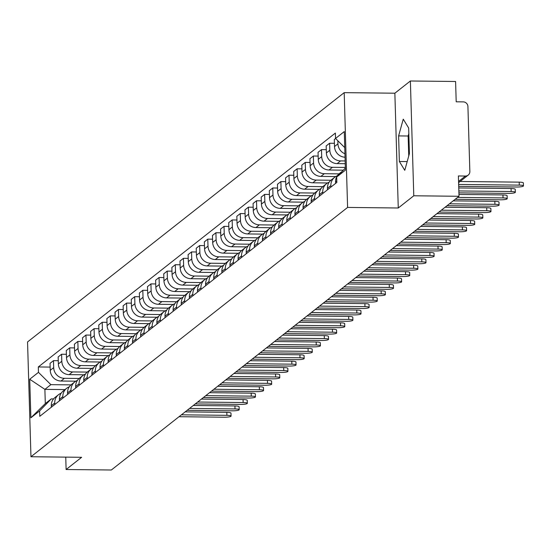<?xml version="1.0" encoding="UTF-8"?>
<svg xmlns="http://www.w3.org/2000/svg" width="551" height="551" viewBox="0 0 551 551"><rect width="100%" height="100%" fill="white"/><g stroke="black" fill="none" stroke-linecap="round" stroke-linejoin="round"><path stroke-width="0.83" d="M413.78 195.777L410.378 80.99L394.86 93.209L344.189 92.651L27.55 341.951L30.959 456.738L347.598 207.431L398.27 207.996L413.78 195.777L459.004 196.28L111.33 470.01L66.113 469.507L81.631 457.296L30.959 456.738M410.378 80.99L455.594 81.493L456.2 101.811L463.239 101.887A4.663 4.47 51.8 0 1 467.923 106.529L469.851 171.499A4.663 4.47 51.8 0 1 468.192 175.108L458.597 182.663M65.748 457.116L66.113 469.507M458.563 181.458L465.443 176.038L458.398 175.962L459.004 196.28M465.443 176.038A4.663 4.47 51.8 0 0 468.192 175.108M344.94 153.77A10.731 10.283 -128.2 0 1 337.942 143.839L337.846 140.76M335.593 138.521L334.299 139.541L334.505 146.545A10.731 10.283 51.8 0 0 345.043 157.214M342.157 171.389L339.368 173.586A10.731 10.283 51.8 0 0 335.552 181.899L335.6 183.4M345.153 160.954L340.587 160.906A10.731 10.283 -128.2 0 1 329.815 150.23L329.608 143.232L326.171 145.932L326.385 152.937A10.731 10.283 51.8 0 0 337.15 163.613L345.236 163.702M330.91 187.092L330.869 185.584A10.731 10.283 -128.2 0 1 334.684 177.27A10.731 10.283 -128.2 0 1 337.308 175.79M334.409 143.281L329.608 143.232M334.684 177.27L331.247 179.977A10.731 10.283 51.8 0 0 327.432 188.29L327.473 189.799M345.346 167.442L332.46 167.304A10.731 10.283 -128.2 0 1 321.694 156.629L321.488 149.624L318.051 152.331L318.258 159.329A10.731 10.283 51.8 0 0 329.023 170.004L343.342 170.163M322.79 193.484L322.748 191.982A10.731 10.283 -128.2 0 1 326.564 183.669A10.731 10.283 -128.2 0 1 329.188 182.181M326.282 149.679L321.488 149.624M326.564 183.669L323.127 186.369A10.731 10.283 51.8 0 0 319.311 194.682L319.353 196.19M339.037 173.861L324.339 173.696A10.731 10.283 -128.2 0 1 313.574 163.02L313.367 156.016L309.931 158.722L310.137 165.727A10.731 10.283 51.8 0 0 320.902 176.403L335.711 176.561M314.669 199.882L314.621 198.374A10.731 10.283 -128.2 0 1 318.437 190.061A10.731 10.283 -128.2 0 1 321.068 188.58M318.161 156.071L313.367 156.016M318.437 190.061L315.007 192.767A10.731 10.283 51.8 0 0 311.191 201.081L311.232 202.589M330.91 180.253L316.219 180.087A10.731 10.283 -128.2 0 1 305.454 169.412L305.247 162.414L301.81 165.121L302.017 172.119A10.731 10.283 51.8 0 0 312.782 182.794L327.59 182.96M306.549 206.274L306.501 204.765A10.731 10.283 -128.2 0 1 310.316 196.452A10.731 10.283 -128.2 0 1 312.947 194.971M310.041 162.462L305.247 162.414M310.316 196.452L306.879 199.159A10.731 10.283 51.8 0 0 303.064 207.472L303.112 208.981M322.79 186.644L308.099 186.486A10.731 10.283 -128.2 0 1 297.333 175.81L297.127 168.806L293.69 171.513L293.897 178.517A10.731 10.283 51.8 0 0 304.662 189.193L319.463 189.351M298.428 212.672L298.38 211.164A10.731 10.283 -128.2 0 1 302.196 202.851A10.731 10.283 -128.2 0 1 304.827 201.37M301.92 168.861L297.127 168.806M302.196 202.851L298.759 205.557A10.731 10.283 51.8 0 0 294.943 213.871L294.992 215.372M314.669 193.043L299.978 192.878A10.731 10.283 -128.2 0 1 289.206 182.202L289 175.204L285.563 177.904L285.776 184.909A10.731 10.283 51.8 0 0 296.541 195.584L311.343 195.75M290.301 219.064L290.26 217.555A10.731 10.283 -128.2 0 1 294.076 209.242A10.731 10.283 -128.2 0 1 296.7 207.761M293.8 175.252L289 175.204M294.076 209.242L290.639 211.949A10.731 10.283 51.8 0 0 286.823 220.262L286.864 221.771M306.549 199.434L291.851 199.276A10.731 10.283 -128.2 0 1 281.086 188.6L280.879 181.596L277.442 184.303L277.649 191.3A10.731 10.283 51.8 0 0 288.421 201.976L303.222 202.141M282.181 225.455L282.14 223.954A10.731 10.283 -128.2 0 1 285.955 215.641A10.731 10.283 -128.2 0 1 288.579 214.153M285.68 181.651L280.879 181.596M285.955 215.641L282.518 218.341A10.731 10.283 51.8 0 0 278.703 226.654L278.744 228.162M298.428 205.833L283.731 205.668A10.731 10.283 -128.2 0 1 272.965 194.992L272.759 187.987L269.322 190.694L269.529 197.699A10.731 10.283 51.8 0 0 280.294 208.374L295.102 208.54M274.061 231.854L274.012 230.346A10.731 10.283 -128.2 0 1 277.835 222.032A10.731 10.283 -128.2 0 1 280.459 220.552M277.552 188.043L272.759 187.987M277.835 222.032L274.398 224.739A10.731 10.283 51.8 0 0 270.582 233.052L270.624 234.561M290.301 212.225L275.61 212.059A10.731 10.283 -128.2 0 1 264.845 201.384L264.638 194.386L261.202 197.093L261.408 204.09A10.731 10.283 51.8 0 0 272.173 214.766L286.981 214.931M265.94 238.246L265.892 236.744A10.731 10.283 -128.2 0 1 269.708 228.424A10.731 10.283 -128.2 0 1 272.339 226.943M269.432 194.441L264.638 194.386M269.708 228.424L266.271 231.131A10.731 10.283 51.8 0 0 262.455 239.444L262.503 240.952M282.181 218.616L267.49 218.458A10.731 10.283 -128.2 0 1 256.725 207.782L256.518 200.778L253.081 203.484L253.288 210.489A10.731 10.283 51.8 0 0 264.053 221.165L278.854 221.323M257.82 244.644L257.772 243.136A10.731 10.283 -128.2 0 1 261.587 234.822A10.731 10.283 -128.2 0 1 264.218 233.342M261.312 200.833L256.518 200.778M261.587 234.822L258.15 237.529A10.731 10.283 51.8 0 0 254.335 245.842L254.383 247.344M274.061 225.015L259.369 224.849A10.731 10.283 -128.2 0 1 248.604 214.174L248.391 207.176L244.961 209.876L245.167 216.88A10.731 10.283 51.8 0 0 255.933 227.556L270.734 227.721M249.693 251.036L249.651 249.527A10.731 10.283 -128.2 0 1 253.467 241.214A10.731 10.283 -128.2 0 1 256.098 239.733M253.191 207.224L248.391 207.176M253.467 241.214L250.03 243.921A10.731 10.283 51.8 0 0 246.214 252.234L246.263 253.742M265.94 231.406L251.242 231.248A10.731 10.283 -128.2 0 1 240.477 220.572L240.27 213.568L236.834 216.274L237.047 223.272A10.731 10.283 51.8 0 0 247.812 233.948L262.613 234.113M241.572 257.427L241.531 255.926A10.731 10.283 -128.2 0 1 245.347 247.613A10.731 10.283 -128.2 0 1 247.971 246.125M245.071 213.623L240.27 213.568M245.347 247.613L241.91 250.312A10.731 10.283 51.8 0 0 238.094 258.633L238.135 260.134M257.82 237.805L243.122 237.639A10.731 10.283 -128.2 0 1 232.357 226.964L232.15 219.959L228.713 222.666L228.92 229.671A10.731 10.283 51.8 0 0 239.685 240.346L254.493 240.511M233.452 263.826L233.41 262.317A10.731 10.283 -128.2 0 1 237.226 254.004A10.731 10.283 -128.2 0 1 239.85 252.523M236.944 220.014L232.15 219.959M237.226 254.004L233.789 256.711A10.731 10.283 51.8 0 0 229.974 265.024L230.015 266.532M249.699 244.196L235.001 244.038A10.731 10.283 -128.2 0 1 224.236 233.362L224.03 226.358L220.593 229.064L220.799 236.062A10.731 10.283 51.8 0 0 231.565 246.738L246.373 246.903M225.331 270.217L225.283 268.716A10.731 10.283 -128.2 0 1 229.099 260.403A10.731 10.283 -128.2 0 1 231.73 258.915M228.823 226.413L224.03 226.358M229.099 260.403L225.669 263.102A10.731 10.283 51.8 0 0 221.846 271.416L221.895 272.924M241.572 250.588L226.881 250.43A10.731 10.283 -128.2 0 1 216.116 239.754L215.909 232.749L212.472 235.456L212.679 242.461A10.731 10.283 51.8 0 0 223.444 253.136L238.246 253.295M217.211 276.616L217.163 275.107A10.731 10.283 -128.2 0 1 220.979 266.794A10.731 10.283 -128.2 0 1 223.61 265.313M220.703 232.804L215.909 232.749M220.979 266.794L217.542 269.501A10.731 10.283 51.8 0 0 213.726 277.814L213.774 279.323M233.452 256.986L218.761 256.821A10.731 10.283 -128.2 0 1 207.996 246.145L207.782 239.148L204.352 241.855L204.559 248.852A10.731 10.283 51.8 0 0 215.324 259.528L230.125 259.693M209.084 283.007L209.043 281.499A10.731 10.283 -128.2 0 1 212.858 273.186A10.731 10.283 -128.2 0 1 215.489 271.705M212.583 239.196L207.782 239.148M212.858 273.186L209.421 275.893A10.731 10.283 51.8 0 0 205.606 284.206L205.654 285.714M225.331 263.378L210.64 263.22A10.731 10.283 -128.2 0 1 199.868 252.544L199.662 245.539L196.225 248.246L196.438 255.251A10.731 10.283 51.8 0 0 207.204 265.926L222.005 266.085M200.963 289.406L200.922 287.897A10.731 10.283 -128.2 0 1 204.738 279.584A10.731 10.283 -128.2 0 1 207.362 278.097M204.462 245.594L199.662 245.539M204.738 279.584L201.301 282.291A10.731 10.283 51.8 0 0 197.485 290.604L197.527 292.106M217.211 269.776L202.513 269.611A10.731 10.283 -128.2 0 1 191.748 258.936L191.541 251.938L188.105 254.638L188.311 261.642A10.731 10.283 51.8 0 0 199.076 272.318L213.884 272.483M192.843 295.797L192.802 294.289A10.731 10.283 -128.2 0 1 196.617 285.976A10.731 10.283 -128.2 0 1 199.242 284.495M196.342 251.986L191.541 251.938M196.617 285.976L193.181 288.683A10.731 10.283 51.8 0 0 189.365 296.996L189.406 298.504M209.091 276.168L194.393 276.01A10.731 10.283 -128.2 0 1 183.628 265.334L183.421 258.329L179.984 261.036L180.191 268.034A10.731 10.283 51.8 0 0 190.956 278.71L205.764 278.875M184.723 302.189L184.675 300.688A10.731 10.283 -128.2 0 1 188.497 292.374A10.731 10.283 -128.2 0 1 191.121 290.887M188.215 258.385L183.421 258.329M188.497 292.374L185.06 295.074A10.731 10.283 51.8 0 0 181.245 303.387L181.286 304.896M200.963 282.567L186.272 282.401A10.731 10.283 -128.2 0 1 175.507 271.726L175.301 264.721L171.864 267.428L172.07 274.432A10.731 10.283 51.8 0 0 182.836 285.108L197.644 285.266M176.602 308.588L176.554 307.079A10.731 10.283 -128.2 0 1 180.37 298.766A10.731 10.283 -128.2 0 1 183.001 297.285M180.094 264.776L175.301 264.721M180.37 298.766L176.933 301.473A10.731 10.283 51.8 0 0 173.117 309.786L173.166 311.294M192.843 288.958L178.152 288.793A10.731 10.283 -128.2 0 1 167.387 278.117L167.18 271.12L163.743 273.826L163.95 280.824A10.731 10.283 51.8 0 0 174.715 291.5L189.516 291.665M168.482 314.979L168.434 313.471A10.731 10.283 -128.2 0 1 172.249 305.158A10.731 10.283 -128.2 0 1 174.881 303.677M171.974 271.168L167.18 271.12M172.249 305.158L168.813 307.864A10.731 10.283 51.8 0 0 164.997 316.178L165.045 317.686M184.723 295.35L170.032 295.191A10.731 10.283 -128.2 0 1 159.267 284.516L159.053 277.511L155.616 280.218L155.83 287.223A10.731 10.283 51.8 0 0 166.595 297.898L181.396 298.057M160.355 321.378L160.313 319.869A10.731 10.283 -128.2 0 1 164.129 311.556A10.731 10.283 -128.2 0 1 166.753 310.075M163.854 277.566L159.053 277.511M164.129 311.556L160.692 314.263A10.731 10.283 51.8 0 0 156.877 322.576L156.918 324.078M176.602 301.748L161.904 301.583A10.731 10.283 -128.2 0 1 151.139 290.907L150.933 283.91L147.496 286.61L147.702 293.614A10.731 10.283 51.8 0 0 158.474 304.29L173.276 304.455M152.234 327.769L152.193 326.261A10.731 10.283 -128.2 0 1 156.009 317.948A10.731 10.283 -128.2 0 1 158.633 316.467M155.733 283.958L150.933 283.91M156.009 317.948L152.572 320.654A10.731 10.283 51.8 0 0 148.756 328.968L148.798 330.476M168.482 308.14L153.784 307.981A10.731 10.283 -128.2 0 1 143.019 297.306L142.812 290.301L139.375 293.008L139.582 300.006A10.731 10.283 51.8 0 0 150.347 310.681L165.155 310.847M144.114 334.161L144.073 332.659A10.731 10.283 -128.2 0 1 147.888 324.346A10.731 10.283 -128.2 0 1 150.513 322.858M147.606 290.356L142.812 290.301M147.888 324.346L144.452 327.046A10.731 10.283 51.8 0 0 140.636 335.359L140.677 336.868M160.362 314.538L145.664 314.373A10.731 10.283 -128.2 0 1 134.899 303.697L134.692 296.693L131.255 299.4L131.462 306.404A10.731 10.283 51.8 0 0 142.227 317.08L157.035 317.245M135.994 340.559L135.945 339.051A10.731 10.283 -128.2 0 1 139.761 330.738A10.731 10.283 -128.2 0 1 142.392 329.257M139.486 296.748L134.692 296.693M139.761 330.738L136.331 333.445A10.731 10.283 51.8 0 0 132.509 341.758L132.557 343.266M152.234 320.93L137.543 320.765A10.731 10.283 -128.2 0 1 126.778 310.089L126.572 303.091L123.135 305.798L123.341 312.796A10.731 10.283 51.8 0 0 134.107 323.471L148.908 323.637M127.873 346.951L127.825 345.443A10.731 10.283 -128.2 0 1 131.641 337.129A10.731 10.283 -128.2 0 1 134.272 335.649M131.365 303.146L126.572 303.091M131.641 337.129L128.204 339.836A10.731 10.283 51.8 0 0 124.388 348.149L124.436 349.658M144.114 327.322L129.423 327.163A10.731 10.283 -128.2 0 1 118.658 316.488L118.444 309.483L115.014 312.19L115.221 319.194A10.731 10.283 51.8 0 0 125.986 329.87L140.787 330.028M119.746 353.349L119.705 351.841A10.731 10.283 -128.2 0 1 123.52 343.528A10.731 10.283 -128.2 0 1 126.151 342.047M123.245 309.538L118.444 309.483M123.52 343.528L120.084 346.235A10.731 10.283 51.8 0 0 116.268 354.548L116.316 356.049M135.994 333.72L121.303 333.555A10.731 10.283 -128.2 0 1 110.531 322.879L110.324 315.881L106.887 318.581L107.101 325.586A10.731 10.283 51.8 0 0 117.866 336.262L132.667 336.427M111.626 359.741L111.584 358.233A10.731 10.283 -128.2 0 1 115.4 349.919A10.731 10.283 -128.2 0 1 118.024 348.439M115.125 315.93L110.324 315.881M115.4 349.919L111.963 352.626A10.731 10.283 51.8 0 0 108.148 360.939L108.189 362.448M127.873 340.112L113.175 339.953A10.731 10.283 -128.2 0 1 102.41 329.278L102.204 322.273L98.767 324.98L98.973 331.977A10.731 10.283 51.8 0 0 109.739 342.653L124.547 342.818M103.505 366.133L103.464 364.631A10.731 10.283 -128.2 0 1 107.28 356.318A10.731 10.283 -128.2 0 1 109.904 354.83M106.997 322.328L102.204 322.273M107.28 356.318L103.843 359.018A10.731 10.283 51.8 0 0 100.027 367.338L100.068 368.839M119.753 346.51L105.055 346.345A10.731 10.283 -128.2 0 1 94.29 335.669L94.083 328.665L90.646 331.371L90.853 338.376A10.731 10.283 51.8 0 0 101.618 349.052L116.426 349.217M95.385 372.531L95.337 371.023A10.731 10.283 -128.2 0 1 99.152 362.71A10.731 10.283 -128.2 0 1 101.783 361.229M98.877 328.72L94.083 328.665M99.152 362.71L95.722 365.416A10.731 10.283 51.8 0 0 91.907 373.73L91.948 375.238M111.626 352.902L96.935 352.736A10.731 10.283 -128.2 0 1 86.17 342.061L85.963 335.063L82.526 337.77L82.733 344.768A10.731 10.283 51.8 0 0 93.498 355.443L108.306 355.609M87.265 378.923L87.216 377.421A10.731 10.283 -128.2 0 1 91.032 369.101A10.731 10.283 -128.2 0 1 93.663 367.62M90.757 335.118L85.963 335.063M91.032 369.101L87.595 371.808A10.731 10.283 51.8 0 0 83.78 380.121L83.828 381.629M103.505 359.293L88.814 359.135A10.731 10.283 -128.2 0 1 78.049 348.459L77.843 341.455L74.406 344.161L74.612 351.166A10.731 10.283 51.8 0 0 85.377 361.842L100.179 362M79.144 385.321L79.096 383.813A10.731 10.283 -128.2 0 1 82.912 375.5A10.731 10.283 -128.2 0 1 85.543 374.019M82.636 341.51L77.843 341.455M82.912 375.5L79.475 378.206A10.731 10.283 51.8 0 0 75.659 386.52L75.707 388.021M95.385 365.692L80.694 365.527A10.731 10.283 -128.2 0 1 69.922 354.851L69.715 347.853L66.278 350.553L66.492 357.558A10.731 10.283 51.8 0 0 77.257 368.233L92.058 368.399M71.017 391.713L70.976 390.204A10.731 10.283 -128.2 0 1 74.791 381.891A10.731 10.283 -128.2 0 1 77.415 380.41M74.516 347.901L69.715 347.853M74.791 381.891L71.354 384.598A10.731 10.283 51.8 0 0 67.539 392.911L67.58 394.42M87.265 372.083L72.567 371.925A10.731 10.283 -128.2 0 1 61.802 361.249L61.595 354.245L58.158 356.952L58.365 363.956A10.731 10.283 51.8 0 0 69.137 374.632L83.938 374.79M62.897 398.111L62.855 396.603A10.731 10.283 -128.2 0 1 66.671 388.29A10.731 10.283 -128.2 0 1 69.295 386.802M66.395 354.3L61.595 354.245M66.671 388.29L63.234 390.996A10.731 10.283 51.8 0 0 59.418 399.31L59.46 400.811M79.144 378.482L64.446 378.317A10.731 10.283 -128.2 0 1 53.681 367.641L53.475 360.643L50.038 363.343L50.244 370.348A10.731 10.283 51.8 0 0 61.009 381.023L75.818 381.189M54.776 404.503L54.728 402.995A10.731 10.283 -128.2 0 1 58.551 394.681A10.731 10.283 -128.2 0 1 61.175 393.2M58.268 360.691L53.475 360.643M58.551 394.681L55.114 397.388A10.731 10.283 51.8 0 0 51.298 405.701L51.339 407.21M344.754 147.606L335.531 138.466L344.279 131.579L345.422 170.142L336.675 177.029L345.36 168.083M65.018 389.585L44.886 389.364L45.306 403.601L51.298 398.883L39.61 410.922L39.775 416.315L336.84 182.429L336.675 177.029M39.61 410.922L30.87 417.803L29.72 379.24L38.467 372.352L50.871 384.653L44.886 389.364L29.72 379.24M335.531 138.466L335.373 133.066L38.308 366.959L38.467 372.352M344.189 92.651L347.598 207.431M394.86 93.209L398.27 207.996M399.365 161.484L404.771 170.321L409.414 153.571L408.656 127.99L403.249 119.161L398.607 135.904L399.365 161.484L407.196 161.574M71.017 384.873L50.871 384.653M51.298 398.883L53.564 398.91M50.148 367.09L38.308 366.959M45.306 403.601L30.87 417.803M408.821 133.59L408.146 136.007L408.746 155.988M408.146 136.007L398.607 135.904M460.092 181.486L519.2 182.14A5.365 0.93 -1.7 0 1 523.36 182.925L523.45 185.907A5.365 0.93 178.3 0 0 519.283 185.122L458.652 184.454M458.707 186.369L516.893 187.009A5.365 0.93 178.3 0 0 523.45 185.907M335.593 183.207A5.834 5.593 51.8 0 0 335.325 183.614M458.756 187.96L511.073 188.532A5.365 0.93 -1.7 0 1 515.24 189.317L515.33 192.299A5.365 0.93 178.3 0 0 511.163 191.521L458.845 190.942M458.9 192.857L508.773 193.401A5.365 0.93 178.3 0 0 515.33 192.299M327.473 189.606A5.834 5.593 51.8 0 0 327.204 190.012M458.949 194.441L502.953 194.93A5.365 0.93 -1.7 0 1 507.12 195.715L507.209 198.697A5.365 0.93 178.3 0 0 503.042 197.912L457.557 197.41M455.167 199.297L500.645 199.799A5.365 0.93 178.3 0 0 507.209 198.697M319.346 195.998A5.834 5.593 51.8 0 0 319.084 196.404M453.177 200.86L494.832 201.322A5.365 0.93 -1.7 0 1 498.999 202.107L499.082 205.089A5.365 0.93 178.3 0 0 494.922 204.311L449.437 203.808M447.047 205.688L492.525 206.191A5.365 0.93 178.3 0 0 499.082 205.089M311.225 202.389A5.834 5.593 51.8 0 0 310.964 202.802M445.056 207.259L486.712 207.72A5.365 0.93 -1.7 0 1 490.872 208.498L490.962 211.488A5.365 0.93 178.3 0 0 486.802 210.702L441.317 210.2M438.92 212.087L484.405 212.59A5.365 0.93 178.3 0 0 490.962 211.488M303.105 208.788A5.834 5.593 51.8 0 0 302.836 209.194M436.929 213.65L478.592 214.112A5.365 0.93 -1.7 0 1 482.752 214.897L482.841 217.879A5.365 0.93 178.3 0 0 478.674 217.094L433.196 216.591M430.799 218.478L476.284 218.981A5.365 0.93 178.3 0 0 482.841 217.879M294.985 215.179A5.834 5.593 51.8 0 0 294.716 215.586M428.809 220.049L470.464 220.503A5.365 0.93 -1.7 0 1 474.631 221.288L474.721 224.278A5.365 0.93 178.3 0 0 470.554 223.492L425.076 222.99M422.679 224.877L468.164 225.38A5.365 0.93 178.3 0 0 474.721 224.278M286.864 221.578A5.834 5.593 51.8 0 0 286.596 221.984M420.688 226.44L462.344 226.902A5.365 0.93 -1.7 0 1 466.511 227.687L466.601 230.669A5.365 0.93 178.3 0 0 462.434 229.884L416.955 229.381M414.559 231.268L460.037 231.771A5.365 0.93 178.3 0 0 466.601 230.669M278.737 227.969A5.834 5.593 51.8 0 0 278.475 228.376M412.568 232.839L454.224 233.293A5.365 0.93 -1.7 0 1 458.391 234.079L458.48 237.061A5.365 0.93 178.3 0 0 454.313 236.283L408.828 235.78M406.438 237.66L451.916 238.163A5.365 0.93 178.3 0 0 458.48 237.061M270.617 234.368A5.834 5.593 51.8 0 0 270.355 234.774M404.448 239.23L446.103 239.692A5.365 0.93 -1.7 0 1 450.263 240.47L450.353 243.459A5.365 0.93 178.3 0 0 446.193 242.674L400.708 242.171M398.311 244.059L443.796 244.561A5.365 0.93 178.3 0 0 450.353 243.459M262.496 240.759A5.834 5.593 51.8 0 0 262.235 241.166M396.327 245.622L437.983 246.083A5.365 0.93 -1.7 0 1 442.143 246.869L442.233 249.851A5.365 0.93 178.3 0 0 438.073 249.066L392.587 248.57M390.191 250.45L435.676 250.953A5.365 0.93 178.3 0 0 442.233 249.851M254.376 247.151A5.834 5.593 51.8 0 0 254.107 247.557M388.2 252.021L429.863 252.482A5.365 0.93 -1.7 0 1 434.023 253.26L434.112 256.249A5.365 0.93 178.3 0 0 429.945 255.464L384.467 254.961M382.07 256.849L427.555 257.351A5.365 0.93 178.3 0 0 434.112 256.249M246.256 253.55A5.834 5.593 51.8 0 0 245.987 253.956M380.08 258.412L421.735 258.874A5.365 0.93 -1.7 0 1 425.902 259.659L425.992 262.641A5.365 0.93 178.3 0 0 421.825 261.856L376.347 261.353M373.95 263.24L419.428 263.743A5.365 0.93 178.3 0 0 425.992 262.641M238.135 259.941A5.834 5.593 51.8 0 0 237.867 260.347M371.959 264.811L413.615 265.265A5.365 0.93 -1.7 0 1 417.782 266.05L417.872 269.033A5.365 0.93 178.3 0 0 413.705 268.254L368.22 267.752M365.83 269.639L411.308 270.135A5.365 0.93 178.3 0 0 417.872 269.033M230.008 266.34A5.834 5.593 51.8 0 0 229.746 266.746M363.839 271.202L405.495 271.664A5.365 0.93 -1.7 0 1 409.662 272.449L409.744 275.431A5.365 0.93 178.3 0 0 405.584 274.646L360.099 274.143M357.709 276.03L403.187 276.533A5.365 0.93 178.3 0 0 409.744 275.431M221.888 272.731A5.834 5.593 51.8 0 0 221.626 273.138M355.719 277.594L397.374 278.055A5.365 0.93 -1.7 0 1 401.534 278.84L401.624 281.823A5.365 0.93 178.3 0 0 397.464 281.038L351.979 280.542M349.582 282.422L395.067 282.925A5.365 0.93 178.3 0 0 401.624 281.823M213.767 279.123A5.834 5.593 51.8 0 0 213.499 279.529M347.591 283.992L389.254 284.454A5.365 0.93 -1.7 0 1 393.414 285.232L393.504 288.221A5.365 0.93 178.3 0 0 389.337 287.436L343.858 286.933M341.462 288.82L386.947 289.323A5.365 0.93 178.3 0 0 393.504 288.221M205.647 285.521A5.834 5.593 51.8 0 0 205.378 285.928M339.471 290.384L381.127 290.845A5.365 0.93 -1.7 0 1 385.294 291.631L385.383 294.613A5.365 0.93 178.3 0 0 381.216 293.828L335.738 293.325M333.341 295.212L378.826 295.715A5.365 0.93 178.3 0 0 385.383 294.613M197.527 291.913A5.834 5.593 51.8 0 0 197.258 292.319M331.351 296.782L373.006 297.237A5.365 0.93 -1.7 0 1 377.173 298.022L377.263 301.004A5.365 0.93 178.3 0 0 373.096 300.226L327.611 299.723M325.221 301.611L370.699 302.106A5.365 0.93 178.3 0 0 377.263 301.004M189.399 298.311A5.834 5.593 51.8 0 0 189.138 298.718M323.23 303.174L364.886 303.635A5.365 0.93 -1.7 0 1 369.053 304.421L369.136 307.403A5.365 0.93 178.3 0 0 364.976 306.618L319.49 306.115M317.1 308.002L362.579 308.505A5.365 0.93 178.3 0 0 369.136 307.403M181.279 304.703A5.834 5.593 51.8 0 0 181.017 305.109M315.11 309.566L356.766 310.027A5.365 0.93 -1.7 0 1 360.926 310.812L361.015 313.795A5.365 0.93 178.3 0 0 356.855 313.016L311.37 312.513M308.973 314.394L354.458 314.897A5.365 0.93 178.3 0 0 361.015 313.795M173.159 311.095A5.834 5.593 51.8 0 0 172.897 311.508M306.983 315.964L348.645 316.426A5.365 0.93 -1.7 0 1 352.805 317.204L352.895 320.193A5.365 0.93 178.3 0 0 348.735 319.408L303.25 318.905M300.853 320.792L346.338 321.295A5.365 0.93 178.3 0 0 352.895 320.193M165.038 317.493A5.834 5.593 51.8 0 0 164.77 317.899M298.862 322.356L340.518 322.817A5.365 0.93 -1.7 0 1 344.685 323.602L344.774 326.585A5.365 0.93 178.3 0 0 340.608 325.799L295.129 325.297M292.733 327.184L338.218 327.687A5.365 0.93 178.3 0 0 344.774 326.585M156.918 323.885A5.834 5.593 51.8 0 0 156.649 324.291M290.742 328.754L332.398 329.209A5.365 0.93 -1.7 0 1 336.565 329.994L336.654 332.983A5.365 0.93 178.3 0 0 332.487 332.198L287.009 331.695M284.612 333.582L330.09 334.085A5.365 0.93 178.3 0 0 336.654 332.983M148.791 330.283A5.834 5.593 51.8 0 0 148.529 330.69M282.622 335.146L324.277 335.607A5.365 0.93 -1.7 0 1 328.444 336.392L328.534 339.375A5.365 0.93 178.3 0 0 324.367 338.589L278.882 338.087M276.492 339.974L321.97 340.477A5.365 0.93 178.3 0 0 328.534 339.375M140.67 336.675A5.834 5.593 51.8 0 0 140.409 337.081M274.501 341.544L316.157 341.999A5.365 0.93 -1.7 0 1 320.324 342.784L320.406 345.766A5.365 0.93 178.3 0 0 316.246 344.988L270.761 344.485M268.365 346.365L313.85 346.868A5.365 0.93 178.3 0 0 320.406 345.766M132.55 343.073A5.834 5.593 51.8 0 0 132.288 343.48M266.381 347.936L308.037 348.397A5.365 0.93 -1.7 0 1 312.197 349.176L312.286 352.165A5.365 0.93 178.3 0 0 308.126 351.38L262.641 350.877M260.244 352.764L305.729 353.267A5.365 0.93 178.3 0 0 312.286 352.165M124.43 349.465A5.834 5.593 51.8 0 0 124.161 349.871M258.254 354.327L299.916 354.789A5.365 0.93 -1.7 0 1 304.076 355.574L304.166 358.556A5.365 0.93 178.3 0 0 299.999 357.771L254.521 357.275M252.124 359.156L297.609 359.658A5.365 0.93 178.3 0 0 304.166 358.556M116.309 355.856A5.834 5.593 51.8 0 0 116.041 356.263M250.133 360.726L291.789 361.18A5.365 0.93 -1.7 0 1 295.956 361.966L296.045 364.955A5.365 0.93 178.3 0 0 291.878 364.17L246.4 363.667M244.003 365.554L289.489 366.057A5.365 0.93 178.3 0 0 296.045 364.955M108.189 362.255A5.834 5.593 51.8 0 0 107.92 362.661M242.013 367.118L283.669 367.579A5.365 0.93 -1.7 0 1 287.836 368.364L287.925 371.346A5.365 0.93 178.3 0 0 283.758 370.561L238.273 370.058M235.883 371.946L281.361 372.448A5.365 0.93 178.3 0 0 287.925 371.346M100.062 368.647A5.834 5.593 51.8 0 0 99.8 369.053M233.893 373.516L275.548 373.971A5.365 0.93 -1.7 0 1 279.715 374.756L279.798 377.738A5.365 0.93 178.3 0 0 275.638 376.96L230.153 376.457M227.763 378.344L273.241 378.84A5.365 0.93 178.3 0 0 279.798 377.738M91.941 375.045A5.834 5.593 51.8 0 0 91.68 375.451M225.772 379.908L267.428 380.369A5.365 0.93 -1.7 0 1 271.588 381.154L271.677 384.137A5.365 0.93 178.3 0 0 267.517 383.351L222.032 382.849M219.635 384.736L265.121 385.239A5.365 0.93 178.3 0 0 271.677 384.137M83.821 381.437A5.834 5.593 51.8 0 0 83.552 381.843M217.645 386.299L259.307 386.761A5.365 0.93 -1.7 0 1 263.468 387.546L263.557 390.528A5.365 0.93 178.3 0 0 259.39 389.743L213.912 389.247M211.515 391.127L257 391.63A5.365 0.93 178.3 0 0 263.557 390.528M75.701 387.828A5.834 5.593 51.8 0 0 75.432 388.235M209.525 392.698L251.18 393.159A5.365 0.93 -1.7 0 1 255.347 393.937L255.437 396.927A5.365 0.93 178.3 0 0 251.27 396.141L205.792 395.639M203.395 397.526L248.88 398.029A5.365 0.93 178.3 0 0 255.437 396.927M67.58 394.227A5.834 5.593 51.8 0 0 67.312 394.633M201.404 399.089L243.06 399.551A5.365 0.93 -1.7 0 1 247.227 400.336L247.316 403.318A5.365 0.93 178.3 0 0 243.149 402.533L197.671 402.03M195.274 403.917L240.753 404.42A5.365 0.93 178.3 0 0 247.316 403.318M59.453 400.618A5.834 5.593 51.8 0 0 59.191 401.025M193.284 405.488L234.94 405.942A5.365 0.93 -1.7 0 1 239.106 406.728L239.196 409.71A5.365 0.93 178.3 0 0 235.029 408.932L189.544 408.429M187.154 410.316L232.632 410.812A5.365 0.93 178.3 0 0 239.196 409.71M51.333 407.017A5.834 5.593 51.8 0 0 51.071 407.423M185.164 411.879L226.819 412.341A5.365 0.93 -1.7 0 1 230.979 413.126L231.069 416.108A5.365 0.93 178.3 0 0 226.909 415.323L181.424 414.82M179.027 416.708L224.512 417.21A5.365 0.93 178.3 0 0 231.069 416.108M61.009 381.023L64.446 378.317M69.137 374.632L72.567 371.925M77.257 368.233L80.694 365.527M85.377 361.842L88.814 359.135M93.498 355.443L96.935 352.736M101.618 349.052L105.055 346.345M109.739 342.653L113.175 339.953M117.866 336.262L121.303 333.555M125.986 329.87L129.423 327.163M134.107 323.471L137.543 320.765M142.227 317.08L145.664 314.373M150.347 310.681L153.784 307.981M158.474 304.29L161.904 301.583M166.595 297.898L170.032 295.191M174.715 291.5L178.152 288.793M182.836 285.108L186.272 282.401M190.956 278.71L194.393 276.01M199.076 272.318L202.513 269.611M207.204 265.926L210.64 263.22M215.324 259.528L218.761 256.821M223.444 253.136L226.881 250.43M231.565 246.738L235.001 244.038M239.685 240.346L243.122 237.639M247.812 233.948L251.242 231.248M255.933 227.556L259.369 224.849M264.053 221.165L267.49 218.458M272.173 214.766L275.61 212.059M280.294 208.374L283.731 205.668M288.421 201.976L291.851 199.276M296.541 195.584L299.978 192.878M304.662 189.193L308.099 186.486M312.782 182.794L316.219 180.087M320.902 176.403L324.339 173.696M329.023 170.004L332.46 167.304M337.15 163.613L340.587 160.906M59.418 399.31L62.855 396.603M67.539 392.911L70.976 390.204M75.659 386.52L79.096 383.813M83.78 380.121L87.216 377.421M91.907 373.73L95.337 371.023M100.027 367.338L103.464 364.631M108.148 360.939L111.584 358.233M116.268 354.548L119.705 351.841M124.388 348.149L127.825 345.443M132.509 341.758L135.945 339.051M140.636 335.359L144.073 332.659M148.756 328.968L152.193 326.261M156.877 322.576L160.313 319.869M164.997 316.178L168.434 313.471M173.117 309.786L176.554 307.079M181.245 303.387L184.675 300.688M189.365 296.996L192.802 294.289M197.485 290.604L200.922 287.897M205.606 284.206L209.043 281.499M213.726 277.814L217.163 275.107M221.846 271.416L225.283 268.716M229.974 265.024L233.41 262.317M238.094 258.633L241.531 255.926M246.214 252.234L249.651 249.527M254.335 245.842L257.772 243.136M262.455 239.444L265.892 236.744M270.582 233.052L274.012 230.346M278.703 226.654L282.14 223.954M286.823 220.262L290.26 217.555M294.943 213.871L298.38 211.164M303.064 207.472L306.501 204.765M311.191 201.081L314.621 198.374M319.311 194.682L322.748 191.982M327.432 188.29L330.869 185.584M335.552 181.899L336.792 180.921M51.298 405.701L54.728 402.995M58.365 363.956L61.802 361.249M66.492 357.558L69.922 354.851M74.612 351.166L78.049 348.459M82.733 344.768L86.17 342.061M90.853 338.376L94.29 335.669M98.973 331.977L102.41 329.278M107.101 325.586L110.531 322.879M115.221 319.194L118.658 316.488M123.341 312.796L126.778 310.089M131.462 306.404L134.899 303.697M139.582 300.006L143.019 297.306M147.702 293.614L151.139 290.907M155.83 287.223L159.267 284.516M163.95 280.824L167.387 278.117M172.07 274.432L175.507 271.726M180.191 268.034L183.628 265.334M188.311 261.642L191.748 258.936M196.438 255.251L199.868 252.544M204.559 248.852L207.996 246.145M212.679 242.461L216.116 239.754M220.799 236.062L224.236 233.362M228.92 229.671L232.357 226.964M237.047 223.272L240.477 220.572M245.167 216.88L248.604 214.174M253.288 210.489L256.725 207.782M261.408 204.09L264.845 201.384M269.529 197.699L272.965 194.992M277.649 191.3L281.086 188.6M285.776 184.909L289.206 182.202M293.897 178.517L297.333 175.81M302.017 172.119L305.454 169.412M310.137 165.727L313.574 163.02M318.258 159.329L321.694 156.629M326.385 152.937L329.815 150.23M334.505 146.545L337.942 143.839M50.244 370.348L53.681 367.641M519.283 185.122L519.2 182.14M511.163 191.521L511.073 188.532M503.042 197.912L502.953 194.93M494.922 204.311L494.832 201.322M486.802 210.702L486.712 207.72M478.674 217.094L478.592 214.112M470.554 223.492L470.464 220.503M462.434 229.884L462.344 226.902M454.313 236.283L454.224 233.293M446.193 242.674L446.103 239.692M438.073 249.066L437.983 246.083M429.945 255.464L429.863 252.482M421.825 261.856L421.735 258.874M413.705 268.254L413.615 265.265M405.584 274.646L405.495 271.664M397.464 281.038L397.374 278.055M389.337 287.436L389.254 284.454M381.216 293.828L381.127 290.845M373.096 300.226L373.006 297.237M364.976 306.618L364.886 303.635M356.855 313.016L356.766 310.027M348.735 319.408L348.645 316.426M340.608 325.799L340.518 322.817M332.487 332.198L332.398 329.209M324.367 338.589L324.277 335.607M316.246 344.988L316.157 341.999M308.126 351.38L308.037 348.397M299.999 357.771L299.916 354.789M291.878 364.17L291.789 361.18M283.758 370.561L283.669 367.579M275.638 376.96L275.548 373.971M267.517 383.351L267.428 380.369M259.39 389.743L259.307 386.761M251.27 396.141L251.18 393.159M243.149 402.533L243.06 399.551M235.029 408.932L234.94 405.942M226.909 415.323L226.819 412.341"/></g></svg>
